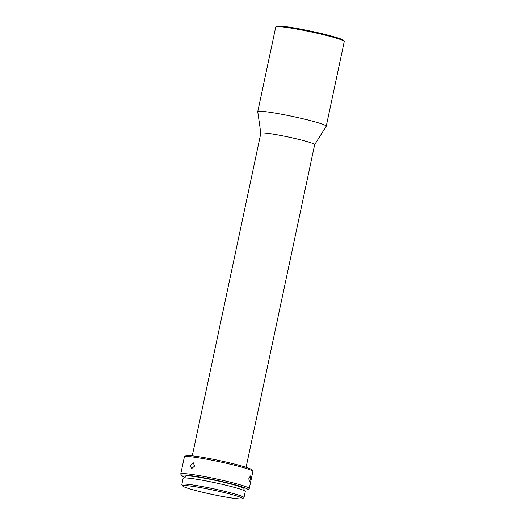 <?xml version="1.0" encoding="UTF-8"?>
<svg xmlns="http://www.w3.org/2000/svg" width="525" height="525" viewBox="0 0 525 525"><rect width="100%" height="100%" fill="white"/><g stroke="black" fill="none" stroke-linecap="round" stroke-linejoin="round"><path stroke-width="0.79" d="M275.887 26.847L276.773 26.276A34.263 2.5 12 0 1 327.029 34.913A34.263 2.5 12 0 1 343.619 40.484L344.197 41.37A35.011 2.559 -168 0 0 327.246 35.674A35.011 2.559 -168 0 0 275.887 26.847A35.011 2.559 -168 0 0 275.756 27.011L257.762 111.674A35.011 2.559 -168 0 0 257.755 111.74L260.84 133.265M314.659 144.703L326.228 126.295A35.011 2.559 -168 0 0 326.255 126.23L344.249 41.567A35.011 2.559 -168 0 0 344.197 41.37M326.255 126.23A35.011 2.559 -168 0 0 309.245 120.337A35.011 2.559 -168 0 0 262.408 111.379A35.011 2.559 -168 0 0 257.762 111.674M246.094 467.289L314.665 144.677A27.51 2.008 -168 0 0 301.304 140.044A27.51 2.008 -168 0 0 264.502 133.009A27.51 2.008 -168 0 0 260.846 133.238L192.275 455.844M184.511 456.743L185.988 455.785A33.764 2.467 12 0 1 235.508 464.303A33.764 2.467 12 0 1 251.862 469.79L252.82 471.26A35.011 2.559 -168 0 0 235.863 465.57A35.011 2.559 -168 0 0 184.511 456.743A35.011 2.559 -168 0 0 184.38 456.908L180.751 473.983A35.011 2.559 -168 0 0 180.803 474.187L181.762 475.657A33.764 2.467 -168 0 0 185.148 477.35M243.856 489.825A33.764 2.467 -168 0 0 247.636 489.661L249.113 488.709A35.011 2.559 -168 0 0 249.244 488.545L252.873 471.463A35.011 2.559 -168 0 0 252.82 471.26M248.87 478.577L249.231 482.075L250.504 479.377L250.399 475.932L248.87 478.577M249.244 488.545A35.011 2.559 -168 0 0 232.234 482.652A35.011 2.559 -168 0 0 180.751 473.983M247.636 489.661A33.764 2.467 -168 0 0 231.361 483.82A33.764 2.467 -168 0 0 197.459 476.68A33.764 2.467 -168 0 0 181.762 475.657M194.618 466.042L193.239 462.722L190.332 465.472L191.52 468.733L194.618 466.042M185.023 477.94L185.384 476.241A30.01 2.192 12 0 1 229.517 483.669A30.01 2.192 12 0 1 244.092 488.723L243.731 490.422M242.393 498.73L243.869 497.772A31.762 2.317 -168 0 0 243.994 497.628A31.762 2.317 -168 0 0 228.559 492.279A31.762 2.317 -168 0 0 181.853 484.417A31.762 2.317 -168 0 0 181.899 484.601L182.864 486.078A30.509 2.225 -168 0 0 197.643 491.033A30.509 2.225 -168 0 0 242.393 498.73A30.509 2.225 -168 0 0 227.686 493.447A30.509 2.225 -168 0 0 197.046 487.003A30.509 2.225 -168 0 0 182.864 486.078M181.853 484.417L183.153 478.321A31.762 2.317 12 0 1 229.858 486.183A31.762 2.317 12 0 1 245.287 491.525L243.994 497.628"/></g></svg>
